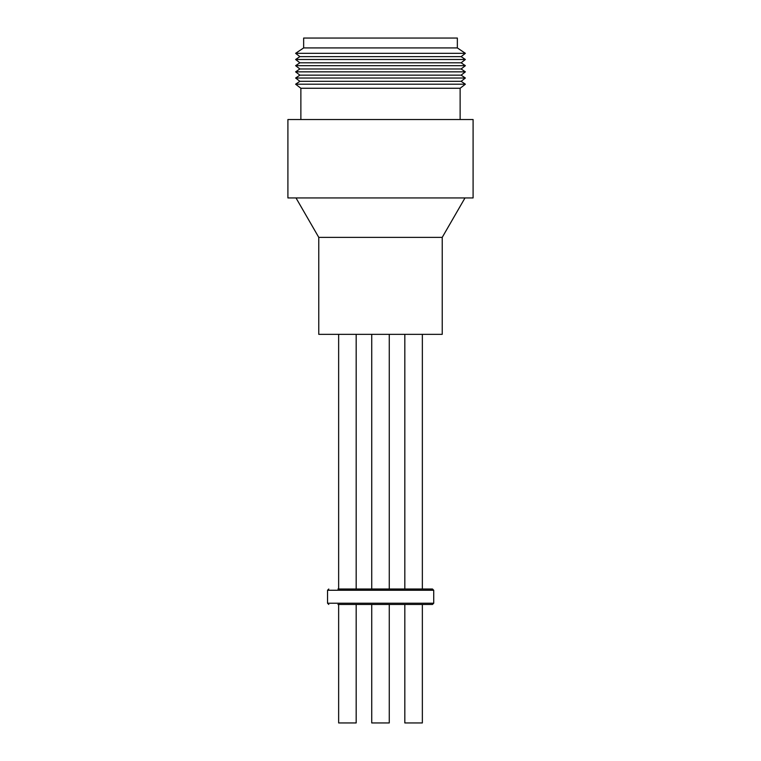 <?xml version="1.0" encoding="UTF-8"?>
<svg xmlns="http://www.w3.org/2000/svg" width="761" height="761" viewBox="0 0 761 761"><rect width="100%" height="100%" fill="white"/><g stroke="black" fill="none" stroke-linecap="round" stroke-linejoin="round"><path stroke-width="1.14" d="M433.722 603.216L433.722 590.26L327.544 590.26L327.544 603.216L433.722 603.216L432.486 604.453L380.262 604.453M380.024 604.453L371.739 604.453L371.739 722.95L389.261 722.95L389.261 604.453L389.261 722.95M371.739 604.453L338.188 604.453M338.645 604.453L338.645 722.95L356.177 722.95L356.177 604.453M404.823 604.453L404.823 722.95L422.355 722.95L422.355 604.453M409.399 589.024L389.261 589.024L389.261 334.355L389.261 589.024M337.951 589.024L432.486 589.024L433.722 590.26M432.486 604.453L337.951 604.453M442.227 237.375L318.773 237.375L318.773 334.355L442.227 334.355L442.227 237.375L465 197.936M295.62 59.501L465.38 59.501L461.118 62.802L299.882 62.802L295.62 59.501L299.882 56.637L461.118 56.637L465.38 53.327L295.62 53.327L303.649 47.924L457.351 47.924L457.351 38.05L303.649 38.05L303.649 47.924M465.38 65.674L461.118 68.975L299.882 68.975L295.62 65.674L465.38 65.674L461.118 62.802M465.38 71.848L461.118 75.149L299.882 75.149L295.62 71.848L465.38 71.848L461.118 68.975M465.38 78.022L461.118 81.322L299.882 81.322L295.62 78.022L465.38 78.022L461.118 75.149M300.871 119.534L300.871 88.266L295.62 84.195L465.38 84.195L461.118 81.322M300.871 88.266L460.129 88.266L465.38 84.195M315.025 197.936L473.095 197.936L473.095 119.534L287.905 119.534L287.905 197.936L315.025 197.936M351.934 589.024L343.23 589.024M338.645 334.355L338.645 589.024M422.355 334.355L422.355 589.024M327.544 590.26L328.781 589.024M327.544 603.216L328.781 604.453M318.773 237.375L296 197.936M461.118 56.637L465.38 59.501M460.129 119.534L460.129 88.266M457.351 47.924L465.38 53.327M371.739 334.355L371.739 589.024M299.882 81.322L295.62 84.195M299.882 75.149L295.62 78.022M299.882 68.975L295.62 71.848M299.882 62.802L295.62 65.674M299.882 56.637L295.62 53.327M404.823 334.355L404.823 589.024M356.177 334.355L356.177 589.024"/></g></svg>
